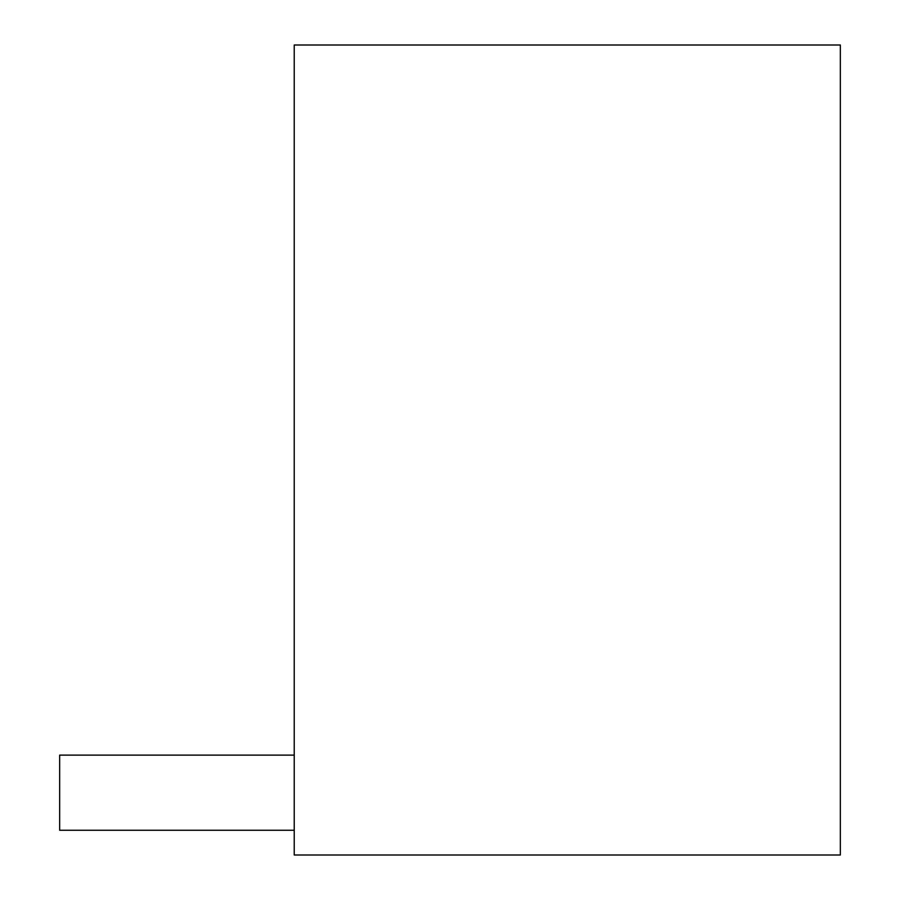 <?xml version="1.0" encoding="UTF-8"?>
<svg xmlns="http://www.w3.org/2000/svg" width="900" height="900" viewBox="0 0 900 900"><rect width="100%" height="100%" fill="white"/><g stroke="black" fill="none" stroke-linecap="round" stroke-linejoin="round"><path stroke-width="1.35" d="M840.341 855L294.233 855L294.233 45L840.341 45L840.341 855M294.233 830.261L59.659 830.261L59.659 755.123L294.233 755.123"/></g></svg>
